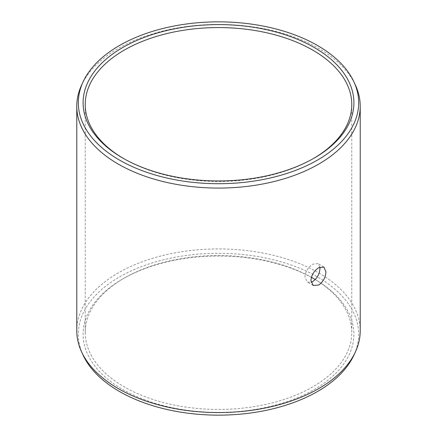 <?xml version="1.0" encoding="UTF-8"?>
<svg xmlns="http://www.w3.org/2000/svg" width="437" height="437" viewBox="0 0 437 437"><rect width="100%" height="100%" fill="white"/><g stroke="black" fill="none" stroke-linecap="round" stroke-linejoin="round"><path stroke-width="0.33" stroke-dasharray="2.19 1.64" d="M313.487 158.489A133.274 76.945 180 0 1 312.739 158.926L314.241 158.057M123.513 158.489A133.274 76.945 0 0 0 124.261 158.926A133.274 76.945 0 0 0 312.739 158.926L314.247 158.057M319.873 267.111L317.907 263.615L312.739 264.232C308.069 267.335 305.463 271.612 304.922 277.074L307.277 282.029L311.106 282.313M311.395 277.348A135.399 78.174 180 0 0 122.759 278.943L124.261 278.074A133.274 76.945 0 0 0 85.226 332.481A133.274 76.945 0 0 0 167.497 403.57A133.274 76.945 0 0 0 312.739 386.892A133.274 76.945 180 0 0 351.774 332.481A133.274 76.945 180 0 0 315.263 279.571M76.775 330.749A141.725 81.823 0 0 1 118.285 272.89A141.725 81.823 180 0 1 272.737 255.153A141.725 81.823 180 0 1 360.225 330.749M81.55 85.193A141.725 81.823 0 0 1 118.285 48.392A141.725 81.823 180 0 1 255.284 27.231A141.725 81.823 180 0 1 355.45 85.193M122.759 278.943A135.399 78.174 0 0 0 122.753 278.943L124.261 278.074A133.274 76.945 180 0 1 311.406 277.315M313.487 278.511A135.399 78.174 180 0 1 314.247 278.943A135.399 78.174 180 0 1 314.241 389.498A135.399 78.174 0 0 1 122.759 389.498A135.399 78.174 0 0 1 122.753 278.943M83.046 355.046A140.179 80.932 0 0 1 119.377 276.992A140.179 80.932 180 0 1 288.496 264.101A140.179 80.932 180 0 1 353.954 355.046M124.261 158.926L122.753 158.057M85.226 104.519L85.226 332.481M323.888 267.073L317.907 263.615M313.258 285.481L307.277 282.029M351.774 104.519L351.774 332.481M312.739 278.074L314.247 278.943"/><path stroke-width="0.66" d="M122.759 47.502A135.399 78.174 180 0 1 314.241 47.502A135.399 78.174 180 0 1 314.247 158.057A135.399 78.174 180 0 1 314.241 158.057A135.399 78.174 0 0 1 122.753 158.057A135.399 78.174 0 0 1 122.759 47.502M123.513 158.489A133.274 76.945 0 0 1 85.226 104.519A133.274 76.945 0 0 1 124.261 50.108A133.274 76.945 180 0 1 269.503 33.431A133.274 76.945 180 0 1 351.774 104.519A133.274 76.945 180 0 1 313.487 158.489M311.106 282.313L312.739 281.586C317.207 278.369 319.616 273.972 319.955 268.394L319.873 267.111M318.715 267.679L323.888 267.073L325.947 271.858C325.603 277.429 323.189 281.821 318.715 285.039L313.258 285.481L310.915 280.538C311.45 275.07 314.05 270.787 318.715 267.679M360.225 330.749A141.725 81.823 180 0 1 355.45 351.807A141.725 81.823 180 0 1 318.715 388.608A141.725 81.823 0 0 1 181.716 409.769A141.725 81.823 0 0 1 81.55 351.807A141.725 81.823 0 0 1 76.775 330.749L76.775 106.251A141.725 81.823 0 0 0 164.263 181.847A141.725 81.823 0 0 0 318.715 164.11A141.725 81.823 180 0 0 360.225 106.251L360.225 330.749M353.954 81.954A140.179 80.932 180 0 1 317.623 160.008A140.179 80.932 0 0 1 148.504 172.899A140.179 80.932 0 0 1 83.046 81.954A140.179 80.932 0 0 1 119.377 45.552A140.179 80.932 180 0 1 254.88 24.625A140.179 80.932 180 0 1 353.954 81.954L355.45 85.193A141.725 81.823 180 0 1 360.225 106.251M83.046 81.954L81.55 85.193A141.725 81.823 0 0 0 76.775 106.251M311.406 277.315A133.274 76.945 180 0 1 312.739 278.074A133.274 76.945 180 0 1 315.263 279.571M311.395 277.348A135.399 78.174 180 0 1 313.487 278.511M355.45 351.807L353.954 355.046A140.179 80.932 180 0 1 317.623 391.448A140.179 80.932 0 0 1 182.12 412.375A140.179 80.932 0 0 1 83.046 355.046L81.55 351.807"/></g></svg>

